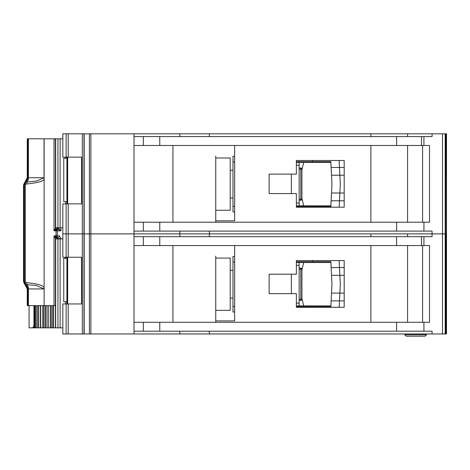 <?xml version="1.0" encoding="UTF-8"?>
<svg xmlns="http://www.w3.org/2000/svg" width="470" height="470" viewBox="0 0 470 470"><rect width="100%" height="100%" fill="white"/><g stroke="black" fill="none" stroke-linecap="round" stroke-linejoin="round"><path stroke-width="0.7" d="M44.133 177.731L36.537 181.085L25.597 182.196L25.309 184.428L26.508 183.993C38.752 182.765 44.627 180.921 44.121 178.465L44.133 138.809L60.119 138.809L60.119 227.774L55.425 227.774L56.329 229.248L54.009 230.829L55.489 228.267A1.11 1.034 53.8 0 0 56.277 229.29M66.916 201.636L63.761 201.636L63.761 158.267L66.916 158.267M65.712 158.267L65.712 157.156M65.712 203.863L65.712 201.636M60.119 227.774L62.839 227.774M62.839 138.809L60.119 138.809M55.425 227.774L55.478 138.809M312.497 207.2L312.497 206.641L296.37 206.641L296.37 205.807L330.886 205.807M330.886 162.438L296.364 162.438L296.364 161.604L312.497 161.604L312.497 160.493M312.497 206.641L330.845 206.641L331.133 200.802L339.481 200.802L339.164 207.2L344.187 207.2L344.187 160.493L296.364 160.493L296.364 174.117L269.122 174.117L269.122 193.575L296.37 193.575L296.37 207.2L339.164 207.2M339.111 160.493L344.187 160.493L339.111 160.493L339.481 167.443L331.133 167.443L330.845 161.604L323.619 161.604M330.998 164.665L330.845 161.604L312.497 161.604M323.619 206.641L330.845 206.641L330.998 203.586M339.346 203.586L339.176 207.053M340.286 184.534L339.869 193.017L331.514 193.017L331.955 184.123L331.514 175.228L339.869 175.228L340.286 183.711A8.342 8.342 0 0 1 340.286 184.534M344.187 200.802L331.133 200.802L331.514 193.017M344.187 175.228L339.869 175.228L339.481 167.443L331.133 167.443L331.514 175.228M339.176 161.192L339.346 164.665M339.481 167.443L344.187 167.443M339.481 200.802L339.869 193.017L344.187 193.017M299.149 169.112L300.818 169.112L300.818 168.001A1.11 1.11 0 0 1 301.928 169.112L301.928 199.139L300.818 199.139L300.818 169.112L301.605 169.112A1.11 0.787 -90 0 0 300.818 168.001L299.149 168.001M299.149 200.249L300.818 200.249A1.11 1.11 0 0 0 301.605 199.92A1.11 1.11 -135 0 0 301.928 199.139M300.818 200.249L300.818 199.139L301.605 199.92M234.653 161.88L232.985 161.88L232.985 211.923L234.653 211.923M232.985 161.88L232.985 156.322L234.653 156.322M299.149 162.438L299.149 205.807M296.37 203.028L299.149 203.028M299.149 165.217L296.364 165.217M232.985 206.365L234.653 206.365M301.928 169.676L303.738 162.438M301.928 198.575L303.738 205.807M230.206 157.991L230.206 210.255L215.748 210.255L215.748 211.647L215.748 156.046L215.748 157.991L230.206 157.991M446.5 133.803L446.5 233.89L446.5 133.803L446.5 233.89L446.5 133.803L446.5 156.598L446.5 133.803L442.523 133.803L442.523 233.89L407.578 233.89L407.578 236.668M370.877 236.668L370.877 233.89L62.839 233.89L62.839 257.243L81.569 257.243L81.569 303.949L62.839 303.949L62.839 333.97L442.523 333.97L442.523 233.89L432.083 233.89L432.083 236.668L134.009 236.668L134.009 322.297L429.51 322.297L429.51 245.563L134.009 245.563L134.009 233.89L82.326 233.89L82.326 333.97M446.312 133.803L446.5 233.89L442.523 233.89L445.184 233.89L445.184 333.97L442.523 333.97M370.877 136.582L370.877 133.803L134.009 133.803L134.009 222.21L429.51 222.21L429.51 145.477L134.009 145.477L134.009 136.582L432.083 136.582L432.083 133.803L407.578 133.803L407.578 136.582M407.578 222.21L407.578 145.477M134.009 133.803L62.839 133.803L62.839 157.156L81.569 157.156L81.569 203.863L62.839 203.863L62.839 233.89L66.117 233.89L66.117 257.243M82.326 133.803L82.326 233.89L66.117 233.89L66.117 203.863M215.748 157.991L215.748 220.824L234.653 220.824L234.653 145.477M370.877 145.477L370.877 222.21M209.379 133.803L209.379 136.582M179.851 133.803L179.851 136.582M134.009 222.21L134.009 233.89L179.851 233.89L179.851 236.668M370.877 133.803L407.578 133.803M442.523 133.803L432.083 133.803M179.851 231.105L179.851 233.89L209.379 233.89L209.379 236.668M209.379 231.105L209.379 233.89L432.083 233.89L432.083 231.105L134.009 231.105M172.931 222.21L172.931 145.477M215.748 222.21L215.748 210.255M296.37 206.641L296.37 205.807M296.364 162.438L296.364 161.604M422.589 145.477L422.589 222.21M215.748 310.341L215.748 256.127L215.748 258.077L230.206 258.077L230.206 310.341L215.748 310.341L215.748 320.904L234.653 320.904L234.653 245.563M446.5 333.97L446.5 233.89L446.5 333.97L446.5 233.89L446.5 333.97L446.5 311.175L446.5 333.97L445.184 333.97M407.578 322.297L407.578 245.563M296.37 293.662L296.37 307.286L344.187 307.286L344.187 260.58L296.364 260.58L296.364 274.198L269.122 274.198L269.122 293.662L296.37 293.662M370.877 245.563L370.877 322.297M134.009 322.297L134.009 333.97M446.312 333.97L446.312 233.89L445.184 233.89L445.184 133.803M179.851 331.191L179.851 333.97M432.083 333.97L432.083 331.191L134.009 331.191M209.379 331.191L209.379 333.97M172.931 322.297L172.931 245.563M215.748 258.077L215.748 322.297M312.497 307.286L312.497 306.728L296.37 306.728L296.37 305.894L330.886 305.894M330.886 262.524L296.364 262.524L296.364 261.69L312.497 261.69L312.497 260.58M339.111 260.58L344.187 260.58L339.111 260.58L339.481 267.53L331.133 267.53L331.514 275.314L339.869 275.314L340.286 283.798A8.342 8.342 0 0 1 340.286 284.62L339.869 293.104L331.514 293.104L331.955 284.209L331.514 275.314M344.187 307.286L339.164 307.286L344.187 307.286M296.37 306.728L296.37 305.894M296.364 262.524L296.364 261.69M422.589 245.563L422.589 322.297M426.478 333.97L426.478 334.787L425.068 336.197L406.209 336.197L404.793 334.787L426.484 334.787L426.484 333.97M404.793 334.787L404.793 333.97M425.068 336.197L426.484 334.787M299.149 269.198L300.818 269.198L300.818 268.082A1.11 1.11 0 0 1 301.928 269.198L301.928 299.22L300.818 299.22L300.818 269.198L301.605 269.198A1.11 0.787 -90 0 0 300.818 268.082L299.149 268.082M299.149 300.336L300.818 300.336A1.11 1.11 0 0 0 301.605 300.007A1.11 1.11 -135 0 0 301.928 299.22M300.818 300.336L300.818 299.22L301.605 300.007M234.653 261.966L232.985 261.966L232.985 312.01L234.653 312.01M232.985 261.966L232.985 256.409L234.653 256.409M299.149 262.524L299.149 305.894M296.37 303.115L299.149 303.115M299.149 265.303L296.364 265.303M232.985 306.452L234.653 306.452M301.928 269.762L303.738 262.524M301.928 298.656L303.738 305.894M312.497 306.728L330.845 306.728L331.133 300.888L339.481 300.888L339.164 307.286M344.187 275.314L339.869 275.314L339.481 267.53L331.133 267.53L330.845 261.69L323.619 261.69M330.998 264.745L330.845 261.69L312.497 261.69M323.619 306.728L330.845 306.728L330.998 303.667M339.346 303.667L339.176 307.139M344.187 300.888L331.133 300.888L331.514 293.104M339.176 261.279L339.346 264.745M339.481 267.53L344.187 267.53M339.481 300.888L339.869 293.104L344.187 293.104M55.172 237.891L55.995 237.068L56.059 235.834L54.009 235.834L54.009 305.618L55.407 305.347L55.407 238.319L54.009 235.834L56.329 237.421L55.425 238.895L60.119 238.895L60.119 327.854L51.259 327.854L51.259 305.618M66.916 301.722L63.761 301.722L63.761 258.353L66.916 258.353M65.712 258.353L65.712 257.243M65.712 303.949L65.712 301.722M60.119 327.854L62.839 327.854M62.839 238.895L60.119 238.895M55.478 327.854L55.425 238.895M47.975 327.854L51.259 327.854M47.922 305.618L47.922 327.854L43.769 327.854L43.769 305.618M40.485 327.854L43.769 327.854M40.432 305.618L40.432 327.854L36.266 327.854L36.266 305.618M34.392 305.618L34.392 327.854L36.266 327.854M24.393 184.399L25.497 182.178L25.045 182.178A5.558 5.54 90 0 0 27.26 177.731L27.712 177.731A5.558 5.54 90 0 1 25.497 182.178L24.434 184.428L24.434 282.235L25.597 284.468L36.537 285.578L44.027 288.933L28.459 288.933A5.558 4.042 90 0 0 27.09 284.755L26.508 282.67L25.309 282.235L25.497 284.485A5.558 5.54 90 0 1 27.712 288.933L27.26 288.933A5.558 5.54 90 0 0 25.045 284.485L25.497 284.485L24.393 282.264L25.309 282.235L25.309 184.428L23.935 184.399L23.512 185.591L23.512 281.072L23.764 282.329L23.688 281.63L23.935 282.264L24.393 282.264M57.763 237.503L56.329 237.421A1.668 1.492 -90 0 0 57.352 235.834L57.352 230.829A1.668 1.492 -90 0 0 56.329 229.248L56.136 229.16M60.941 227.774L60.941 230.829L57.44 229.16A1.11 0.852 90 0 0 58.292 228.05L60.941 230.829L56.059 230.829L55.995 229.595L55.172 228.773M57.969 228.05L57.763 228.05A1.11 0.852 -90 0 1 57.387 228.972M44.121 178.465L44.121 288.204C44.286 285.678 38.417 283.833 26.508 282.67M54.009 305.618L44.133 305.618L44.121 288.204M28.459 138.809L44.027 138.809L44.027 177.731L28.459 177.731L28.459 138.809L27.712 138.809L27.712 177.731L28.459 177.731A5.558 4.042 90 0 1 27.09 181.908L26.508 183.993M56.224 229.337L55.407 228.344L55.407 139.079L54.009 138.809L54.009 230.829L56.059 230.829L56.059 235.834L59.414 235.834A1.668 1.428 -90 0 1 57.986 237.503L58.292 238.895M27.26 138.809L27.248 177.731L27.26 138.809L27.712 138.809M44.133 288.933L44.133 305.618M44.027 305.618L28.459 305.618L28.459 288.933L27.712 288.933L27.712 305.618L28.459 305.618M23.764 282.329L27.26 288.933L27.248 305.618L27.712 305.618M23.688 185.033L23.688 281.63M23.764 184.334L27.248 177.731M25.045 182.178L25.345 182.601L25.045 182.178L23.935 184.399M25.345 284.062L25.045 284.485L25.345 284.062M56.224 237.327L55.489 238.396L56.277 237.374M58.721 228.05L58.057 229.16L56.359 229.16L55.542 227.774M34.392 327.854L29.069 327.854L29.069 305.618M60.941 238.895L59.414 235.834M33.934 305.618L33.934 326.186L32.647 327.854M57.287 229.16A1.11 0.852 90 0 0 58.139 228.05L57.875 228.05A1.11 1.11 -90 0 1 56.77 229.16L56.911 229.16M58.139 238.895L57.875 238.613A1.11 1.11 -90 0 0 56.77 237.503L57.287 237.503A1.11 0.852 90 0 1 58.139 238.613L60.941 238.613M56.359 237.503L55.542 238.895M56.764 237.503L57.763 238.613A1.11 0.852 90 0 0 57.387 237.691M66.928 203.863L66.928 157.156L66.916 203.863M67.668 157.156L67.668 203.863M57.945 138.809L57.945 227.774M55.683 138.809L55.683 227.774M291.365 193.575L291.365 174.117M299.149 199.139L300.818 199.139M301.605 169.112L301.928 169.112M68.191 133.803L68.191 157.156M68.191 203.863L68.191 257.243M66.117 133.803L66.117 157.156M90.875 133.803L90.875 333.97M89.406 133.803L89.406 333.97M84.177 133.803L84.177 333.97M83.977 133.803L83.977 333.97M445.648 133.803L445.648 333.97M442.505 133.803L442.505 333.97M423.934 145.477L423.934 136.582M423.934 222.21L423.934 231.105M143.344 222.21L143.344 231.105M159.771 222.21L159.771 231.105M396.598 222.21L396.598 231.105M421.49 145.477L421.49 136.582M396.598 145.477L396.598 136.582M159.771 145.477L159.771 136.582M143.344 145.477L143.344 136.582M68.191 303.949L68.191 333.97M66.117 303.949L66.117 333.97M423.934 245.563L423.934 236.668M423.934 322.297L423.934 331.191M143.344 322.297L143.344 331.191M159.771 322.297L159.771 331.191M396.598 322.297L396.598 331.191M421.49 245.563L421.49 236.668M396.598 245.563L396.598 236.668M159.771 245.563L159.771 236.668M143.344 245.563L143.344 236.668M291.365 293.662L291.365 274.198M299.149 299.22L300.818 299.22M301.605 269.198L301.928 269.198M66.928 303.949L66.928 257.243L66.916 303.949M67.668 257.243L67.668 303.949M57.945 238.895L57.945 327.854M55.683 238.895L55.683 327.854M35.038 327.854L35.038 305.618M35.262 327.854L35.262 305.618M37.641 305.618L37.641 327.854M53.639 327.854L53.639 305.618M38.652 305.618L38.652 327.854M52.634 327.854L52.634 305.618M50.249 305.618L50.249 327.854M48.181 305.618L48.181 327.854M40.69 327.854L40.69 305.618M42.752 327.854L42.752 305.618M45.12 305.618L45.12 327.854M46.148 327.854L46.148 305.618M24.71 184.428A2.779 2.497 -90 0 1 25.327 182.595M24.71 282.235A2.779 2.497 90 0 0 25.327 284.068M56.817 235.834A1.668 0.958 90 0 1 56.253 237.356M56.817 230.829A1.668 0.958 -90 0 0 56.253 229.307M23.512 185.591L23.694 184.569M23.935 282.264A2.779 2.767 90 0 0 25.045 284.485M32.765 327.854A1.668 1.357 -90 0 0 34.122 326.186L33.934 326.186M34.392 326.186L34.122 305.618M55.542 228.05L57.763 227.774M57.763 238.895L55.542 238.613M67.627 157.156L67.627 203.863M230.206 170.222L232.985 170.222M230.206 198.023L232.985 198.023M230.206 270.309L232.985 270.309M230.206 298.109L232.985 298.109M67.627 257.243L67.627 303.949M23.5 281.072L23.694 282.094M27.248 288.933L27.248 305.618M57.875 228.05L56.764 229.16"/></g></svg>
